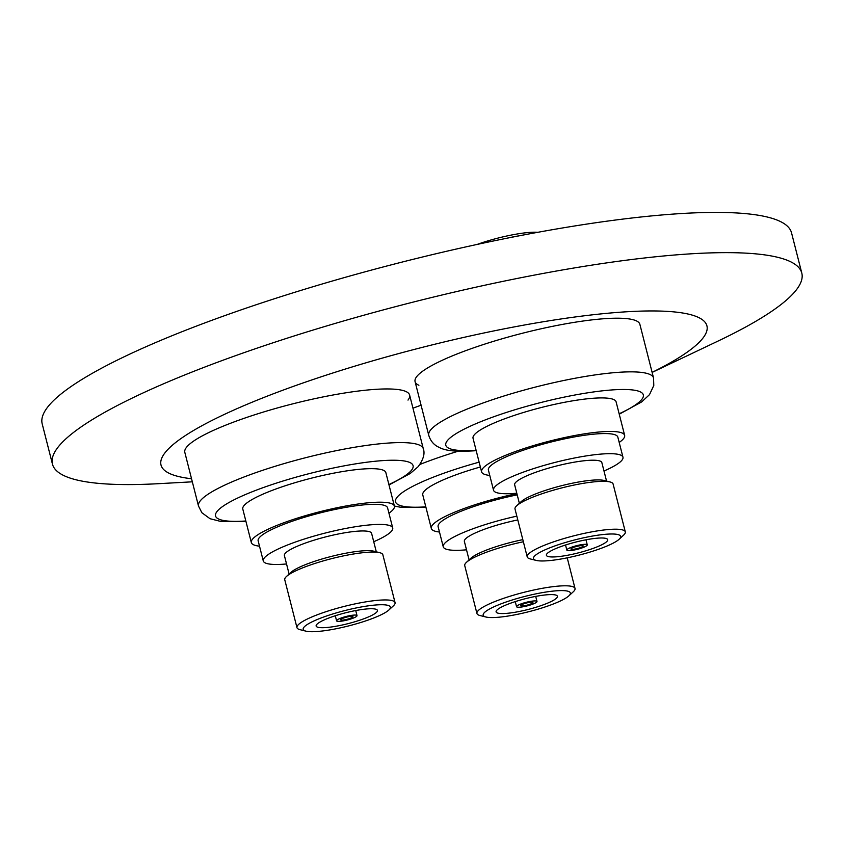 <?xml version="1.0" encoding="UTF-8"?>
<svg xmlns="http://www.w3.org/2000/svg" width="844" height="844" viewBox="0 0 844 844"><rect width="100%" height="100%" fill="white"/><g stroke="black" fill="none" stroke-linecap="round" stroke-linejoin="round"><path stroke-width="1.27" d="M418.898 385.265A115.997 20.372 -14.3 0 1 415.079 381.646A115.997 20.372 -14.3 0 1 492.674 341.598A115.997 20.372 -14.3 0 1 639.879 324.339L653.551 377.996A115.997 20.372 165.7 0 0 616.415 372.478A115.997 20.372 165.7 0 0 493.086 399.507A115.997 20.372 165.7 0 0 428.752 435.293C430.324 440.452 433.278 444.229 437.603 446.624L440.283 447.964C445.337 450.263 453.808 452.194 476.111 450.685L476.195 450.675M409.625 395.087L423.298 448.734A115.997 20.372 165.7 0 0 320.14 454.177A115.997 20.372 165.7 0 0 200.84 500.165A115.997 20.372 165.7 0 0 198.498 506.041L184.825 452.384A115.997 20.372 -14.3 0 1 262.421 412.347A115.997 20.372 -14.3 0 1 409.625 395.087A115.997 20.372 -14.3 0 1 408 400.098M412.969 408.19A115.997 20.372 -14.3 0 1 421.082 405.226M191.535 478.738A281.706 49.469 -14.3 0 1 349.458 367.784A281.706 49.469 -14.3 0 1 656.442 310.982A281.706 49.469 -14.3 0 1 652.117 372.362M192.327 481.818L158.693 483.675A386.647 67.889 -14.3 0 1 52.455 464.116A386.647 67.889 -14.3 0 1 311.141 330.648A386.647 67.889 -14.3 0 1 801.8 273.108A386.647 67.889 -14.3 0 1 717.885 341.145L652.127 372.415M52.455 464.116L42.2 423.878A386.647 67.889 -14.3 0 1 300.886 290.41A386.647 67.889 -14.3 0 1 791.545 232.87L801.8 273.108M528.671 604.694A6.33 1.108 165.7 0 0 532.902 602.51A6.33 1.108 165.7 0 0 524.873 603.46A6.33 1.108 165.7 0 0 520.642 605.644A6.33 1.108 165.7 0 0 528.671 604.694M523.607 603.038A10.55 1.857 165.7 0 0 516.549 606.678A10.55 1.857 165.7 0 0 529.937 605.116A10.55 1.857 165.7 0 0 536.995 601.477A10.55 1.857 165.7 0 0 523.607 603.038M536.267 607.184A31.639 5.56 165.7 0 0 557.43 596.265A31.639 5.56 165.7 0 0 517.277 600.97A31.639 5.56 165.7 0 0 496.114 611.889A31.639 5.56 165.7 0 0 536.267 607.184M513.279 599.662A44.996 7.902 165.7 0 0 485.912 617.006A44.996 7.902 165.7 0 0 540.265 608.492A44.996 7.902 165.7 0 0 568.845 595.875A44.996 7.902 165.7 0 0 556.924 590.758A44.996 7.902 165.7 0 0 513.279 599.662M568.845 595.875L573.308 591.749A50.619 8.883 165.7 0 0 575.028 588.479A50.619 8.883 165.7 0 0 510.799 596.012A50.619 8.883 165.7 0 0 476.934 613.482A50.619 8.883 165.7 0 0 480.014 615.529L485.912 617.006M523.354 541.764A50.619 8.883 165.7 0 0 498.593 548.136A50.619 8.883 165.7 0 0 466.458 562.336A50.619 8.883 165.7 0 0 464.738 565.607L476.934 613.482M522.816 539.654A44.996 7.902 165.7 0 0 499.49 545.593A44.996 7.902 165.7 0 0 470.92 558.211L466.458 562.336M517.794 519.946A44.996 7.902 165.7 0 0 494.468 525.886A44.996 7.902 165.7 0 0 464.369 541.415L469.085 559.91M517.203 494.858A66.781 11.732 165.7 0 0 482.81 503.625A66.781 11.732 165.7 0 0 438.12 526.688L443.248 546.806A66.781 11.732 165.7 0 0 466.51 549.813M516.823 516.148A66.781 11.732 165.7 0 0 487.937 523.744A66.781 11.732 165.7 0 0 443.248 546.806M480.352 466.985A73.818 12.966 165.7 0 0 472.155 469.412A73.818 12.966 165.7 0 0 422.77 494.89L431.316 528.418A73.818 12.966 165.7 0 0 439.492 532.036M516.887 493.624A73.818 12.966 165.7 0 0 480.7 502.94A73.818 12.966 165.7 0 0 431.316 528.418M340.797 619.464A6.33 1.108 165.7 0 0 340.67 619.781A6.33 1.108 165.7 0 0 346.293 619.485A6.33 1.108 165.7 0 0 352.803 616.975A6.33 1.108 165.7 0 0 352.929 616.658A6.33 1.108 165.7 0 0 347.295 616.953A6.33 1.108 165.7 0 0 340.797 619.464M356.801 616.152A10.55 1.857 165.7 0 0 357.012 615.614A10.55 1.857 165.7 0 0 347.633 616.109A10.55 1.857 165.7 0 0 336.788 620.287A10.55 1.857 165.7 0 0 336.577 620.825A10.55 1.857 165.7 0 0 345.956 620.329A10.55 1.857 165.7 0 0 356.801 616.152M316.785 624.433A31.639 5.56 165.7 0 0 316.141 626.037A31.639 5.56 165.7 0 0 344.278 624.549A31.639 5.56 165.7 0 0 376.814 612.005A31.639 5.56 165.7 0 0 377.447 610.402A31.639 5.56 165.7 0 0 349.321 611.889A31.639 5.56 165.7 0 0 316.785 624.433M389.485 609.389A44.996 7.902 165.7 0 0 355.862 608.018A44.996 7.902 165.7 0 0 304.104 627.05A44.996 7.902 165.7 0 0 305.929 631.154A44.996 7.902 165.7 0 0 348.751 625.879A44.996 7.902 165.7 0 0 388.862 610.012A44.996 7.902 165.7 0 0 389.485 609.389M388.862 610.012L393.336 605.897A50.619 8.883 165.7 0 0 394.032 605.19A50.619 8.883 165.7 0 0 395.055 602.616A50.619 8.883 165.7 0 0 350.038 605A50.619 8.883 165.7 0 0 297.985 625.066A50.619 8.883 165.7 0 0 296.961 627.63A50.619 8.883 165.7 0 0 300.031 629.677L305.929 631.154M395.055 602.616L382.849 554.751A50.619 8.883 165.7 0 0 379.779 552.704A50.619 8.883 165.7 0 0 331.608 558.644A50.619 8.883 165.7 0 0 286.475 576.484A50.619 8.883 165.7 0 0 285.778 577.191A50.619 8.883 165.7 0 0 284.755 579.754L296.961 627.63M379.779 552.704L373.881 551.216A44.996 7.902 165.7 0 0 331.059 556.502A44.996 7.902 165.7 0 0 290.948 572.359L286.475 576.484M376.308 551.828L371.592 533.334A44.996 7.902 165.7 0 0 331.576 535.455A44.996 7.902 165.7 0 0 285.304 553.284A44.996 7.902 165.7 0 0 284.396 555.563L289.112 574.057M373.734 541.732A66.781 11.732 165.7 0 0 391.363 531.34A66.781 11.732 165.7 0 0 392.713 527.954L387.575 507.835A66.781 11.732 165.7 0 0 328.189 510.968A66.781 11.732 165.7 0 0 259.498 537.449A66.781 11.732 165.7 0 0 258.148 540.825L263.275 560.943A66.781 11.732 165.7 0 0 286.538 563.961M392.713 527.954A66.781 11.732 165.7 0 0 333.317 531.087A66.781 11.732 165.7 0 0 264.626 557.567A66.781 11.732 165.7 0 0 263.275 560.943M388.947 513.184A73.818 12.966 165.7 0 0 392.903 509.839A73.818 12.966 165.7 0 0 394.391 506.105L385.845 472.566A73.818 12.966 165.7 0 0 320.192 476.037A73.818 12.966 165.7 0 0 244.275 505.292A73.818 12.966 165.7 0 0 242.787 509.027L251.333 542.565A73.818 12.966 165.7 0 0 259.509 546.173M394.391 506.105A73.818 12.966 165.7 0 0 328.749 509.565A73.818 12.966 165.7 0 0 252.82 538.82A73.818 12.966 165.7 0 0 251.333 542.565M581.157 545.614A6.33 1.108 165.7 0 0 574.426 547.091A6.33 1.108 165.7 0 0 570.924 549.043A6.33 1.108 165.7 0 0 572.949 549.339A6.33 1.108 165.7 0 0 579.67 547.872A6.33 1.108 165.7 0 0 583.183 545.92A6.33 1.108 165.7 0 0 581.157 545.614M570.206 550.583A10.55 1.857 165.7 0 0 581.421 548.125A10.55 1.857 165.7 0 0 587.266 544.876A10.55 1.857 165.7 0 0 583.89 544.369A10.55 1.857 165.7 0 0 572.675 546.828A10.55 1.857 165.7 0 0 566.83 550.088A10.55 1.857 165.7 0 0 570.206 550.583M597.573 538.155A31.639 5.56 165.7 0 0 563.94 545.53A31.639 5.56 165.7 0 0 546.395 555.289A31.639 5.56 165.7 0 0 556.523 556.797A31.639 5.56 165.7 0 0 590.156 549.423A31.639 5.56 165.7 0 0 607.701 539.664A31.639 5.56 165.7 0 0 597.573 538.155M547.861 560.732A44.996 7.902 165.7 0 0 619.116 539.274A44.996 7.902 165.7 0 0 606.245 534.231A44.996 7.902 165.7 0 0 552.461 546.806A44.996 7.902 165.7 0 0 536.183 560.416A44.996 7.902 165.7 0 0 547.861 560.732M619.116 539.274L623.589 535.149A50.619 8.883 165.7 0 0 625.309 531.878A50.619 8.883 165.7 0 0 609.104 529.473A50.619 8.883 165.7 0 0 555.289 541.268A50.619 8.883 165.7 0 0 527.215 556.882A50.619 8.883 165.7 0 0 530.285 558.928L536.183 560.416M625.309 531.878L613.103 484.013A50.619 8.883 165.7 0 0 610.033 481.956A50.619 8.883 165.7 0 0 596.898 481.597A50.619 8.883 165.7 0 0 516.728 505.735A50.619 8.883 165.7 0 0 515.009 509.016L527.215 556.882M610.033 481.956L604.135 480.479A44.996 7.902 165.7 0 0 592.467 480.162A44.996 7.902 165.7 0 0 521.202 501.621L516.728 505.735M606.562 481.091L601.846 462.596A44.996 7.902 165.7 0 0 587.435 460.455A44.996 7.902 165.7 0 0 539.601 470.941A44.996 7.902 165.7 0 0 514.65 484.825L519.366 503.309M603.987 470.994A66.781 11.732 165.7 0 0 622.967 457.216L617.829 437.097A66.781 11.732 165.7 0 0 596.455 433.921A66.781 11.732 165.7 0 0 525.443 449.483A66.781 11.732 165.7 0 0 488.402 470.087L493.529 490.206A66.781 11.732 165.7 0 0 514.914 493.381A66.781 11.732 165.7 0 0 516.792 493.223M622.967 457.216A66.781 11.732 165.7 0 0 601.582 454.04A66.781 11.732 165.7 0 0 530.57 469.602A66.781 11.732 165.7 0 0 493.529 490.206M619.201 442.446A73.818 12.966 165.7 0 0 624.644 435.356L616.099 401.828A73.818 12.966 165.7 0 0 592.467 398.315A73.818 12.966 165.7 0 0 513.985 415.512A73.818 12.966 165.7 0 0 473.041 438.289L481.586 471.817A73.818 12.966 165.7 0 0 489.763 475.436M624.644 435.356A73.818 12.966 165.7 0 0 601.012 431.843A73.818 12.966 165.7 0 0 522.531 449.05A73.818 12.966 165.7 0 0 481.586 471.817M537.86 232.3A44.996 7.902 165.7 0 0 529.315 232.438A44.996 7.902 165.7 0 0 477.155 244.433M520.495 235.56A50.619 8.883 165.7 0 0 506.337 238.346M458.186 451.213A115.997 20.372 165.7 0 0 456.077 451.856A115.997 20.372 165.7 0 0 419.964 464.422M479.128 462.164A101.934 17.903 165.7 0 0 463.715 466.648A101.934 17.903 165.7 0 0 425.819 506.854M388.894 484.53A101.934 17.903 165.7 0 0 411.039 470.783A101.934 17.903 165.7 0 0 334.846 467.692A101.934 17.903 165.7 0 0 217.594 510.81A101.934 17.903 165.7 0 0 245.836 520.991M619.148 413.782A101.934 17.903 165.7 0 0 610.708 390.033A101.934 17.903 165.7 0 0 472.155 425.344A101.934 17.903 165.7 0 0 476.09 450.253M515.262 601.603L516.549 606.678M394.38 506.062L400.351 507.202L425.925 507.276M567.221 557.842L575.028 588.479M535.697 596.391L536.995 601.477M355.725 610.539L357.012 615.614M423.298 448.734C425.123 453.544 423.393 459.537 418.128 466.711L410.247 473.484L389 484.952M198.498 506.041L201.874 512.73L210.029 518.712L220.379 521.349L245.942 521.423M335.29 615.751L336.577 620.825M585.979 539.801L587.266 544.876M653.551 377.996L653.794 385.486L649.5 394.633L641.672 401.913L619.253 414.214M415.079 381.646L428.752 435.293M565.533 545.013L566.83 550.088"/></g></svg>
